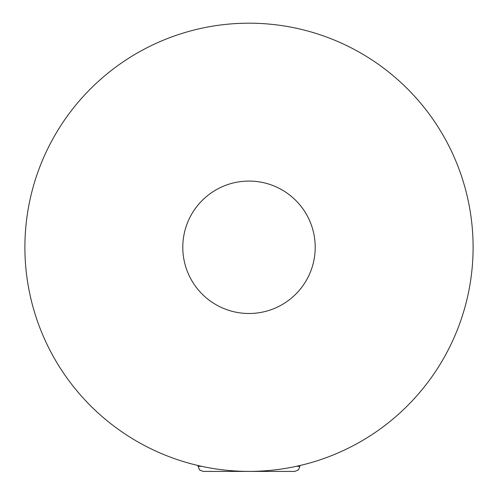 <?xml version="1.0" encoding="UTF-8"?>
<svg xmlns="http://www.w3.org/2000/svg" width="498" height="498" viewBox="0 0 498 498"><rect width="100%" height="100%" fill="white"/><g stroke="black" fill="none" stroke-linecap="round" stroke-linejoin="round"><path stroke-width="0.75" d="M24.9 247.288A224.1 224.1 0 0 0 249 471.388A224.1 224.1 0 0 0 473.1 247.288A224.1 224.1 0 0 0 249 23.188A224.1 224.1 0 0 0 24.9 247.288M315.209 247.288A66.209 66.209 0 0 0 249 181.073A66.209 66.209 0 0 0 182.791 247.288A66.209 66.209 0 0 0 249 313.497A66.209 66.209 0 0 0 315.209 247.288M299.933 466.246L298.47 469.888L294.841 471.407L203.159 471.407L199.53 469.888L198.067 466.315L201.597 466.315M247.979 181.085L250.021 181.085M250.021 313.491L247.979 313.491M243.317 471.407L249 471.407M299.933 466.315L296.403 466.315M198.067 466.246L200.563 466.246M198.067 465.524L198.067 466.315"/></g></svg>
